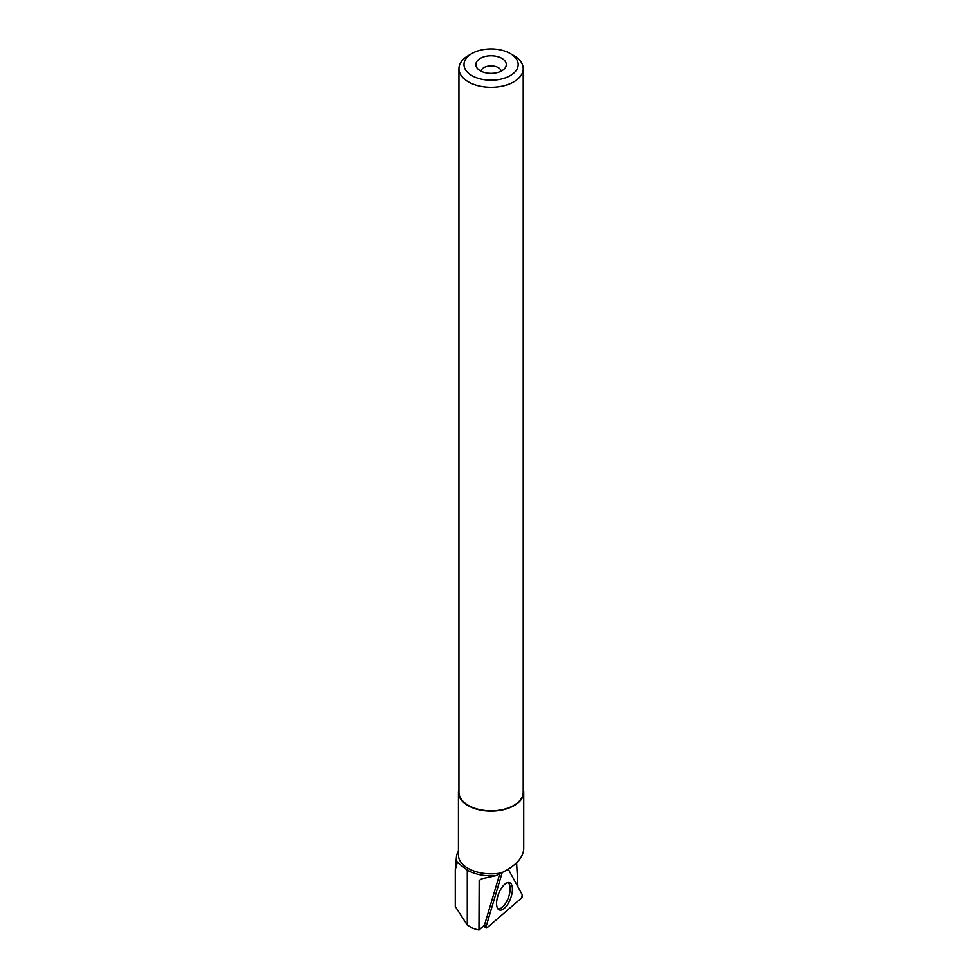 <?xml version="1.0" encoding="UTF-8"?>
<svg xmlns="http://www.w3.org/2000/svg" width="979" height="979" viewBox="0 0 979 979"><rect width="100%" height="100%" fill="white"/><g stroke="black" fill="none" stroke-linecap="round" stroke-linejoin="round"><path stroke-width="1.47" d="M487.175 927.688L521.33 898.171A2.019 0.893 110.7 0 0 522.309 894.867L508.297 869.242L522.309 894.867L521.33 898.171L487.175 927.688L486.269 926.024L502.215 872.522L486.269 926.024A2.019 0.893 110.7 0 0 486.441 927.896A2.019 0.893 110.7 0 0 487.175 927.688M511.271 896.421A14.563 6.437 110.7 0 0 509.435 882.666A14.563 6.437 110.7 0 0 497.736 896.287A14.563 6.437 110.7 0 0 499.155 909.883A14.563 6.437 110.7 0 0 511.271 896.421M458.429 851.118A34.681 20.021 180 0 0 456.459 856.723A34.681 20.021 180 0 0 457.291 862.389L455.272 869.67M517.915 886.815L516.606 862.817M523.227 788.952A32.65 18.858 180 0 1 523.741 792.268A32.65 18.858 180 0 1 491.079 811.114A32.65 18.858 180 0 1 458.429 792.268A32.65 18.858 180 0 1 458.931 788.952M523.741 792.268L523.741 849.197C522.908 858.106 515.48 865.999 501.468 872.876A32.65 18.858 180 0 1 458.429 854.997L458.429 792.268M455.272 869.315L455.272 906.493L467.289 925.057L471.866 927.872A33.665 19.433 180 0 0 478.964 930.05L479.172 880.525L481.668 878.824L495.961 875.667C484.899 876.438 475.341 874.602 467.289 870.16L457.291 862.389M495.961 875.667L501.468 872.876M478.964 930.05L484.483 925.131L499.792 873.794M471.939 53.527L468.354 55.595A32.148 18.564 0 0 0 458.931 68.726A32.148 18.564 0 0 0 468.354 81.844A32.148 18.564 0 0 0 503.39 85.871A32.148 18.564 0 0 0 523.227 68.726A32.148 18.564 0 0 0 513.816 55.595L510.23 53.527A27.069 15.627 0 0 0 471.939 53.527A27.069 15.627 0 0 0 471.939 75.64A27.069 15.627 0 0 0 510.23 75.64A27.069 15.627 0 0 0 510.23 53.527M458.931 68.726L458.931 792.268A32.148 18.564 0 0 0 468.354 805.387A32.148 18.564 0 0 0 503.39 809.413A32.148 18.564 0 0 0 523.227 792.268L523.227 68.726M480.995 71.161A10.145 5.862 180 0 1 487.689 66.242A10.145 5.862 180 0 1 498.262 67.612A10.145 5.862 180 0 1 501.175 71.161M501.848 58.373A15.223 8.787 180 0 1 504.98 68.163A15.223 8.787 180 0 1 491.079 73.364A15.223 8.787 180 0 1 477.189 68.163A15.223 8.787 180 0 1 482.451 57.345A15.223 8.787 180 0 1 501.848 58.373M497.919 908.855A14.036 6.204 110.7 0 0 508.346 897.804A14.036 6.204 110.7 0 0 507.832 882.63M484.348 925.253L486.269 926.024M467.289 925.057L467.289 870.16M483.296 926.183L486.441 927.896M456.459 856.723L455.333 867.981"/></g></svg>
